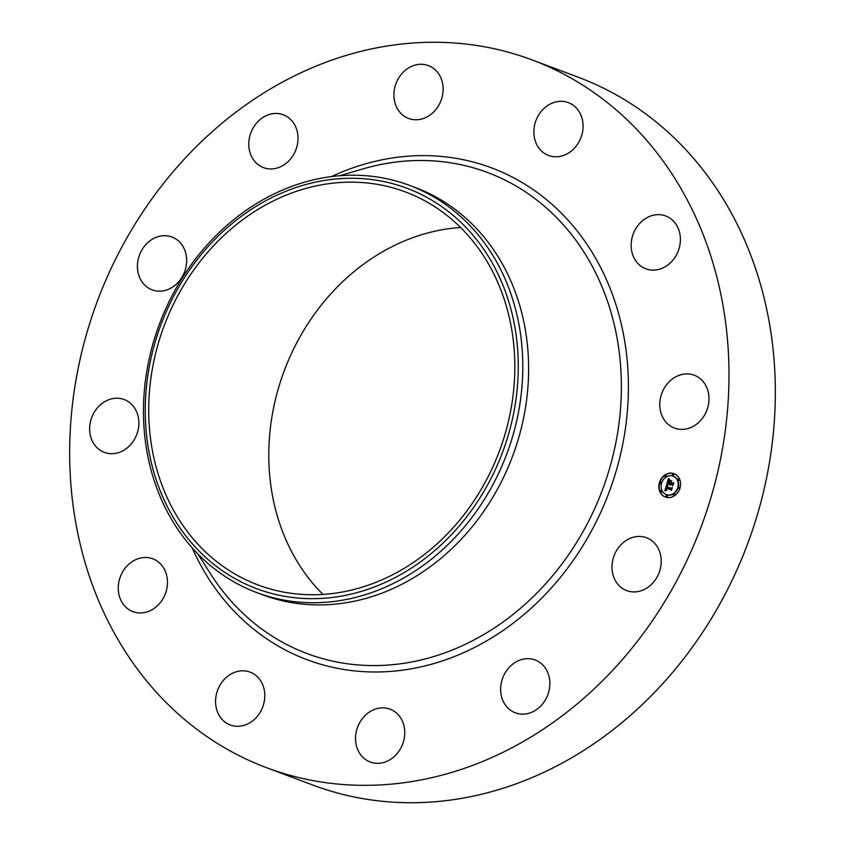 <?xml version="1.0" encoding="UTF-8"?>
<svg xmlns="http://www.w3.org/2000/svg" width="845" height="845" viewBox="0 0 845 845"><rect width="100%" height="100%" fill="white"/><g stroke="black" fill="none" stroke-linecap="round" stroke-linejoin="round"><path stroke-width="1.27" d="M625.237 541.053A28.223 24.061 110.6 0 1 646.52 537.758A28.223 24.061 110.6 0 1 661.202 560.372A28.223 24.061 110.6 0 1 647.967 587.307A28.223 24.061 110.6 0 1 626.694 590.602A28.223 24.061 110.6 0 1 612.002 567.988A28.223 24.061 110.6 0 1 625.237 541.053M532.086 59.91L578.445 77.307A377.979 322.283 110.6 0 1 738.076 226.048A377.979 322.283 110.6 0 1 686.288 655.382A377.979 322.283 110.6 0 1 312.914 785.089L266.555 767.693A377.979 322.283 110.6 0 1 106.924 618.952A377.979 322.283 110.6 0 1 158.712 189.618A377.979 322.283 110.6 0 1 532.086 59.91A377.979 322.283 110.6 0 1 691.728 208.652A377.979 322.283 110.6 0 1 639.94 637.996A377.979 322.283 110.6 0 1 266.555 767.693M409.519 185.361L415.339 187.548A217.461 185.414 110.6 0 1 507.18 273.125A217.461 185.414 110.6 0 1 477.383 520.14A217.461 185.414 110.6 0 1 262.573 594.764L256.743 592.577A217.461 185.414 110.6 0 1 164.902 507A217.461 185.414 110.6 0 1 175.612 289.148A217.461 185.414 110.6 0 1 350.326 175.221A217.461 185.414 110.6 0 1 409.519 185.361A217.461 185.414 110.6 0 1 501.36 270.939A217.461 185.414 110.6 0 1 490.649 488.801A217.461 185.414 110.6 0 1 315.935 602.717A217.461 185.414 110.6 0 1 256.743 592.577M314.868 598.651A213.848 182.33 110.6 0 1 146.027 391.436A213.848 182.33 110.6 0 1 348.679 178.274A213.848 182.33 110.6 0 1 517.51 385.489A213.848 182.33 110.6 0 1 314.868 598.651M322.98 594.447A209.877 178.95 110.6 0 1 289.476 547.423A209.877 178.95 110.6 0 1 297.672 341.084A209.877 178.95 110.6 0 1 460.631 227.527M494.135 274.551A209.877 178.95 110.6 0 1 465.373 512.947A209.877 178.95 110.6 0 1 258.052 584.962A209.877 178.95 110.6 0 1 169.412 502.374A209.877 178.95 110.6 0 1 198.163 263.978A209.877 178.95 110.6 0 1 405.494 191.963A209.877 178.95 110.6 0 1 494.135 274.551M272.333 168.894A28.223 24.061 110.6 0 1 263.492 167.627A28.223 24.061 110.6 0 1 249.433 137.767A28.223 24.061 110.6 0 1 274.477 113.515A28.223 24.061 110.6 0 1 283.318 114.783A28.223 24.061 110.6 0 1 297.377 144.643A28.223 24.061 110.6 0 1 272.333 168.894M393.369 710.761A28.223 24.061 110.6 0 1 401.85 746.04A28.223 24.061 110.6 0 1 370.237 762.01A28.223 24.061 110.6 0 1 366.92 760.426A28.223 24.061 110.6 0 1 358.438 725.147A28.223 24.061 110.6 0 1 390.063 709.166A28.223 24.061 110.6 0 1 393.369 710.761M405.283 116.853A28.223 24.061 110.6 0 1 396.801 81.574A28.223 24.061 110.6 0 1 428.415 65.593A28.223 24.061 110.6 0 1 431.732 67.188A28.223 24.061 110.6 0 1 440.213 102.467A28.223 24.061 110.6 0 1 408.589 118.448A28.223 24.061 110.6 0 1 405.283 116.853M262.013 683.235A28.223 24.061 110.6 0 1 258.147 715.293A28.223 24.061 110.6 0 1 230.273 724.978A28.223 24.061 110.6 0 1 218.348 713.877A28.223 24.061 110.6 0 1 222.214 681.809A28.223 24.061 110.6 0 1 250.099 672.134A28.223 24.061 110.6 0 1 262.013 683.235M536.628 144.379A28.223 24.061 110.6 0 1 540.504 112.322A28.223 24.061 110.6 0 1 568.379 102.636A28.223 24.061 110.6 0 1 580.293 113.737A28.223 24.061 110.6 0 1 576.427 145.794A28.223 24.061 110.6 0 1 548.553 155.48A28.223 24.061 110.6 0 1 536.628 144.379M167.458 583.515A28.223 24.061 110.6 0 1 132.95 611.643A28.223 24.061 110.6 0 1 118.279 586.916A28.223 24.061 110.6 0 1 152.776 558.798A28.223 24.061 110.6 0 1 167.458 583.515M631.194 244.089A28.223 24.061 110.6 0 1 665.702 215.971A28.223 24.061 110.6 0 1 680.373 240.688A28.223 24.061 110.6 0 1 645.876 268.816A28.223 24.061 110.6 0 1 631.194 244.089M135.02 438.323A28.223 24.061 110.6 0 1 104.347 452.381A28.223 24.061 110.6 0 1 93.499 413.575A28.223 24.061 110.6 0 1 124.173 399.527A28.223 24.061 110.6 0 1 135.02 438.323M663.621 389.281A28.223 24.061 110.6 0 1 694.294 375.233A28.223 24.061 110.6 0 1 705.142 414.029A28.223 24.061 110.6 0 1 674.468 428.088A28.223 24.061 110.6 0 1 663.621 389.281M173.415 286.561A28.223 24.061 110.6 0 1 152.132 289.856A28.223 24.061 110.6 0 1 137.439 267.242A28.223 24.061 110.6 0 1 150.674 240.297A28.223 24.061 110.6 0 1 171.958 237.012A28.223 24.061 110.6 0 1 186.65 259.626A28.223 24.061 110.6 0 1 173.415 286.561M526.319 658.72A28.223 24.061 110.6 0 1 535.16 659.987A28.223 24.061 110.6 0 1 549.218 689.837A28.223 24.061 110.6 0 1 524.175 714.099A28.223 24.061 110.6 0 1 515.334 712.831A28.223 24.061 110.6 0 1 501.275 682.971A28.223 24.061 110.6 0 1 526.319 658.72M673.222 473.401A12.474 10.636 110.6 0 1 674.088 473.675A12.474 10.636 110.6 0 1 679.845 488.59A12.474 10.636 110.6 0 1 666.198 497.314A12.474 10.636 110.6 0 1 665.321 497.04A12.474 10.636 110.6 0 1 659.575 482.125A12.474 10.636 110.6 0 1 673.222 473.401M672.472 475.936A9.823 8.376 110.6 0 1 673.159 476.157A9.823 8.376 110.6 0 1 677.69 487.903A9.823 8.376 110.6 0 1 666.937 494.779A9.823 8.376 110.6 0 1 666.251 494.557A9.823 8.376 110.6 0 1 661.719 482.812A9.823 8.376 110.6 0 1 672.472 475.936M666.684 484.597L667.772 485.653L666.272 487.238L671.131 488.59L671.807 488.104L671.099 490.491L670.793 489.625L666.314 488.431L666.673 490.195L665.976 488.347L665.702 489.72L666.452 490.417L664.835 490.808L666.684 484.597M667.075 484.375L668.015 485.516L667.075 484.375M667.233 485.938L666.747 486.974L671.268 488.178L672.356 487.565L671.416 490.322L672.155 487.829L671.257 488.347L666.568 487.1L667.17 485.917M668.363 478.64L669.462 479.844L668.363 480.456L667.656 482.411L669.768 482.96L668.004 482.157L669.092 480.097L668.163 482.051L669.895 482.516L669.61 480.689L671.5 481.185L670.138 483.065L672.409 483.667L673.19 483.15L672.44 485.717L672.102 484.713L670.169 484.196L670.096 485.041L669.831 484.111L669.789 485.21L669.451 484.005L667.561 483.509L666.768 484.058L668.363 478.64M668.86 478.492L669.758 479.707L668.86 478.492M671.828 480.858L669.779 480.467L671.828 480.858M670.655 482.717L672.578 483.224L673.824 482.569L672.778 485.685L673.623 482.822L672.588 483.372L670.486 482.812L670.962 481.639L670.655 482.717L672.578 483.224M660.716 482.199A0.76 0.644 110.6 0 1 660.241 483.625A0.76 0.644 110.6 0 1 660.716 482.199M673.064 473.95A0.76 0.644 110.6 0 1 672.588 475.376A0.76 0.644 110.6 0 1 673.064 473.95M665.638 475.355A0.76 0.644 110.6 0 1 665.152 476.781A0.76 0.644 110.6 0 1 665.638 475.355M679.126 487.069A0.76 0.644 110.6 0 1 678.641 488.505A0.76 0.644 110.6 0 1 679.126 487.069M678.651 478.798A0.76 0.644 110.6 0 1 678.176 480.235A0.76 0.644 110.6 0 1 678.651 478.798M666.356 496.765A0.76 0.644 110.6 0 1 666.832 495.339A0.76 0.644 110.6 0 1 666.356 496.765M660.769 491.917A0.76 0.644 110.6 0 1 661.244 490.48A0.76 0.644 110.6 0 1 660.769 491.917M673.782 495.36A0.76 0.644 110.6 0 1 674.257 493.924A0.76 0.644 110.6 0 1 673.782 495.36M667.286 483.699L667.666 482.411L673.053 483.625M670.127 481.724L669.979 480.826L671.458 481.217M668.163 482.051L669.895 482.516M668.015 481.227L668.648 479.052M665.279 490.691L665.744 489.065M665.86 488.642L666.293 487.142M666.462 486.551L666.937 484.882M666.272 487.238L671.648 488.621M670.18 480.573L671.796 480.9M666.747 486.974L671.405 488.252M674.268 473.749A12.474 10.636 -69.4 0 0 673.592 473.538A12.474 10.636 -69.4 0 0 659.977 482.157A12.474 10.636 -69.4 0 0 665.511 497.103M666.441 494.621A9.823 8.376 -69.4 0 0 666.62 494.695A9.823 8.376 -69.4 0 0 667.307 494.916A9.823 8.376 -69.4 0 0 678.06 488.04A9.823 8.376 -69.4 0 0 673.528 476.295A9.823 8.376 -69.4 0 0 673.338 476.231M660.558 483.741A0.76 0.644 -69.4 0 0 661.139 482.347A0.76 0.644 -69.4 0 0 661.086 482.337M672.905 475.492A0.76 0.644 -69.4 0 0 673.486 474.098A0.76 0.644 -69.4 0 0 673.433 474.087M665.48 476.907A0.76 0.644 -69.4 0 0 666.061 475.513A0.76 0.644 -69.4 0 0 666.008 475.492M678.968 488.621A0.76 0.644 -69.4 0 0 679.549 487.227A0.76 0.644 -69.4 0 0 679.496 487.206M678.493 480.351A0.76 0.644 -69.4 0 0 679.074 478.957A0.76 0.644 -69.4 0 0 679.021 478.935M666.62 496.871A0.76 0.644 -69.4 0 0 667.201 495.476A0.76 0.644 -69.4 0 0 667.149 495.455M661.033 492.012A0.76 0.644 -69.4 0 0 661.614 490.618A0.76 0.644 -69.4 0 0 661.561 490.607M674.046 495.455A0.76 0.644 -69.4 0 0 674.627 494.071A0.76 0.644 -69.4 0 0 674.574 494.05M339.753 175.728L362.547 169.021A256.912 219.056 110.6 0 1 596.042 273.6A256.912 219.056 110.6 0 1 511.162 615.92A256.912 219.056 110.6 0 1 210.627 573.998L197.857 553.95M331.42 176.594A262.658 223.946 110.6 0 1 602.517 271.245A262.658 223.946 110.6 0 1 505.109 629.071A262.658 223.946 110.6 0 1 196.135 556.359A262.658 223.946 110.6 0 1 192.153 547.824"/></g></svg>
